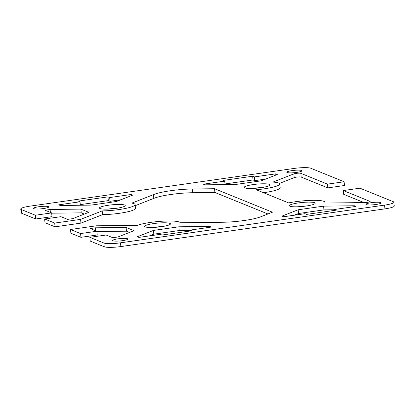 <?xml version="1.0" encoding="UTF-8"?>
<svg xmlns="http://www.w3.org/2000/svg" width="415" height="415" viewBox="0 0 415 415"><rect width="100%" height="100%" fill="white"/><g stroke="black" fill="none" stroke-linecap="round" stroke-linejoin="round"><path stroke-width="0.62" d="M35.368 215.235L51.652 212.911L52.01 216.656L35.732 218.98L35.368 215.235L21.352 209.549A13.327 2.059 174.5 0 1 20.75 209.02A13.327 2.059 174.5 0 1 30.056 206.136L294.147 168.438A13.327 2.059 174.5 0 1 310.762 168.236L344.113 181.76L344.471 185.505L327.829 187.881L301.191 177.075A3.808 0.591 -5.5 0 0 297.913 176.972A3.808 0.591 -5.5 0 0 294.214 177.636L279.466 183.414M51.652 212.911L44.981 210.203L50.096 209.476L80.889 209.098L88.836 212.319L72.703 218.643L67.588 219.374L60.917 216.672L44.638 218.996L45.002 222.736L55.06 226.818L54.702 223.073L44.638 218.996M54.702 223.073L80.593 219.379L102.178 210.919A22.846 3.533 -5.5 0 0 135.098 204.595A22.846 3.533 -5.5 0 0 131.825 203.122L153.451 194.645A28.552 4.42 174.5 0 1 192.249 188.996L214.55 188.721L272.442 212.205L260.76 216.786A28.552 4.42 174.5 0 1 221.558 222.269L180.271 222.772A22.846 3.533 -5.5 0 0 162.524 221.195A22.846 3.533 -5.5 0 0 137.63 225.293L96.42 225.796L70.529 229.495L70.887 233.24L80.951 237.318L80.588 233.572L70.529 229.495M80.588 233.572L96.866 231.248L90.2 228.546L95.315 227.814L126.108 227.441L134.055 230.662L117.922 236.986L112.807 237.717L106.136 235.009L89.858 237.333L90.221 241.079L104.238 246.764A13.327 2.059 -5.5 0 0 120.853 246.562L384.944 208.864A13.327 2.059 -5.5 0 0 394.25 205.98L393.892 202.24A13.327 2.059 174.5 0 1 384.581 205.119L120.495 242.817A13.327 2.059 174.5 0 1 103.875 243.019L89.858 237.333M344.113 181.76L327.471 184.136L300.828 173.33A3.808 0.591 174.5 0 0 297.55 173.226A3.808 0.591 174.5 0 0 293.856 173.89L272.92 182.097A22.846 3.533 -5.5 0 1 279.803 183.938A22.846 3.533 -5.5 0 1 256.221 189.754L288.653 202.909A22.846 3.533 -5.5 0 1 312.308 200.341A22.846 3.533 -5.5 0 1 325.018 202.281A22.846 3.533 -5.5 0 1 324.597 203.054L364.562 202.567A3.808 0.591 174.5 0 0 370.113 201.514A3.808 0.591 174.5 0 0 369.936 201.363L343.298 190.558L359.94 188.182L393.285 201.706A13.327 2.059 174.5 0 1 393.892 202.24M375.762 204.517A7.615 1.178 174.5 0 1 365.926 204.33A7.615 1.178 174.5 0 1 373.391 202.432A7.615 1.178 174.5 0 1 381.084 202.873A7.615 1.178 174.5 0 1 375.762 204.517M122.529 240.669A7.615 1.178 174.5 0 1 112.688 240.482A7.615 1.178 174.5 0 1 120.158 238.578A7.615 1.178 174.5 0 1 127.851 239.019A7.615 1.178 174.5 0 1 122.529 240.669M306.125 206.032A12.943 2.002 174.5 0 1 289.395 205.71A12.943 2.002 174.5 0 1 302.089 202.479A12.943 2.002 174.5 0 1 315.167 203.231A12.943 2.002 174.5 0 1 306.125 206.032M161.419 226.683A12.943 2.002 174.5 0 1 144.69 226.367A12.943 2.002 174.5 0 1 157.384 223.135A12.943 2.002 174.5 0 1 170.461 223.887A12.943 2.002 174.5 0 1 161.419 226.683M336.332 210.146L306.669 214.384L304.973 213.694L283.627 216.744L282.029 216.096L298.162 209.772L323.586 206.141L354.384 205.767L355.982 206.416L334.635 209.461L336.332 210.146M211.276 227.067L189.93 230.118L191.626 230.802L161.964 235.04L160.268 234.351L138.921 237.396L137.324 236.747L153.457 230.424L178.881 226.798L209.679 226.419L211.276 227.067M292.108 170.591A7.615 1.178 174.5 0 1 301.949 170.778A7.615 1.178 174.5 0 1 296.632 172.422A7.615 1.178 174.5 0 1 286.791 172.235A7.615 1.178 174.5 0 1 292.108 170.591M38.875 206.737A7.615 1.178 174.5 0 1 48.716 206.924A7.615 1.178 174.5 0 1 43.399 208.569A7.615 1.178 174.5 0 1 33.558 208.382A7.615 1.178 174.5 0 1 38.875 206.737M253.217 184.571A12.943 2.002 174.5 0 1 269.947 184.888A12.943 2.002 174.5 0 1 260.905 187.689A12.943 2.002 174.5 0 1 244.176 187.373A12.943 2.002 174.5 0 1 253.217 184.571M108.512 205.228A12.943 2.002 174.5 0 1 125.242 205.544A12.943 2.002 174.5 0 1 116.2 208.346A12.943 2.002 174.5 0 1 99.47 208.029A12.943 2.002 174.5 0 1 108.512 205.228M203.366 184.187L224.707 181.137L223.011 180.452L252.678 176.219L254.374 176.904L275.716 173.859L277.313 174.507L261.185 180.831L235.762 184.457L204.963 184.836L203.366 184.187M78.305 201.109L107.973 196.871L109.669 197.561L131.01 194.516L132.608 195.164L116.48 201.488L91.056 205.114L60.258 205.492L58.66 204.844L80.002 201.794L78.305 201.109M20.75 209.02L21.108 212.76A13.327 2.059 -5.5 0 0 21.715 213.294L35.732 218.98M279.803 183.938L280.161 187.684A22.846 3.533 174.5 0 1 263.53 192.721M364.054 202.577L343.656 194.303L343.298 190.558M129.542 232.431L126.471 231.186L96.897 231.544M96.866 231.248L97.229 234.994L80.951 237.318M267.934 213.974L214.908 192.467L192.607 192.736A28.552 4.42 -5.5 0 0 153.815 198.386L135.202 205.684M135.098 204.595L135.456 208.34A22.846 3.533 174.5 0 1 102.541 214.659L80.951 223.125L55.06 226.818M84.323 214.088L81.252 212.843L51.678 213.201M306.893 205.918A12.943 2.002 -5.5 0 0 298.8 206.654A12.943 2.002 -5.5 0 0 298.032 206.769M162.187 226.574A12.943 2.002 -5.5 0 0 154.095 227.311A12.943 2.002 -5.5 0 0 153.327 227.425M334.666 209.757L323.944 209.886L298.52 213.512L294.1 215.245M189.961 230.408L179.239 230.543L153.815 234.169L149.395 235.902M120.9 199.755L110.027 201.306L108.331 200.616L80.277 204.621M265.605 179.098L254.732 180.65L253.036 179.96L224.982 183.964M116.968 208.231A12.943 2.002 -5.5 0 0 108.108 209.082M261.673 187.575A12.943 2.002 -5.5 0 0 252.813 188.426M153.451 194.645L153.815 198.386M102.178 210.919L102.541 214.659M80.593 219.379L80.951 223.125M214.55 188.721L214.908 192.467M327.471 184.136L327.829 187.881M323.586 206.141L323.944 209.886M298.162 209.772L298.52 213.512M334.635 209.461L334.723 210.379M354.384 205.767L354.467 206.629M189.93 230.118L190.018 231.036M209.679 226.419L209.762 227.285M178.881 226.798L179.239 230.543M153.457 230.424L153.815 234.169M126.108 227.441L126.471 231.186M95.315 227.814L95.595 230.735M275.716 173.859L275.835 175.089M254.374 176.904L254.732 180.65M252.678 176.219L253.036 179.96M224.707 181.137L225.039 184.592M131.01 194.516L131.13 195.745M109.669 197.561L110.027 201.306M107.973 196.871L108.331 200.616M80.002 201.794L80.334 205.243M80.889 209.098L81.252 212.843M50.096 209.476L50.376 212.392M21.715 213.294L21.352 209.549M103.875 243.019L104.238 246.764M120.853 246.562L120.495 242.817M384.581 205.119L384.944 208.864M192.249 188.996L192.607 192.736M369.936 201.363L369.973 201.695M300.828 173.33L301.191 177.075M293.856 173.89L294.214 177.636M325.018 202.281L325.095 203.049"/></g></svg>
